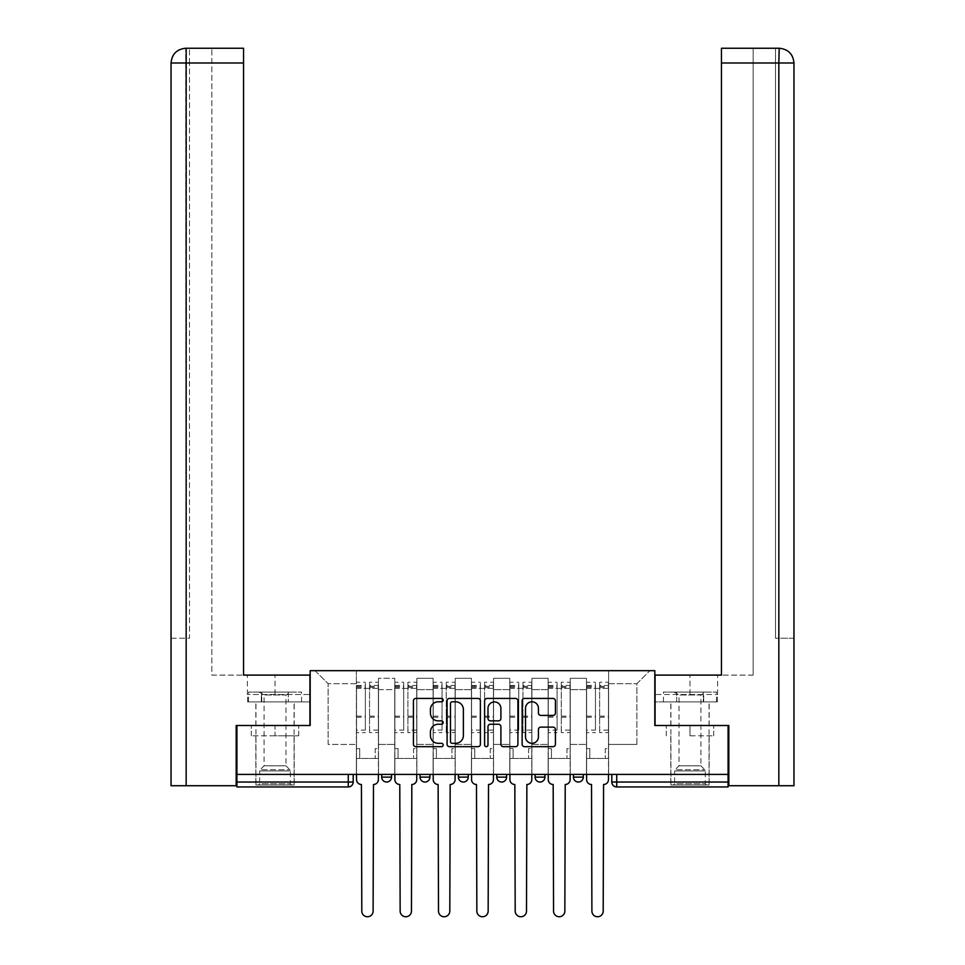 <?xml version="1.0" encoding="UTF-8"?>
<svg xmlns="http://www.w3.org/2000/svg" width="965" height="965" viewBox="0 0 965 965"><rect width="100%" height="100%" fill="white"/><g stroke="black" fill="none" stroke-linecap="round" stroke-linejoin="round"><path stroke-width="0.72" stroke-dasharray="4.83 3.62" d="M443.164 700.107A1.689 1.689 0 0 0 441.475 698.419L415.843 698.419A2.413 2.413 0 0 0 413.43 700.831L413.43 744.268A2.413 2.413 0 0 0 415.843 746.681L441.475 746.681A1.689 1.689 0 0 0 443.164 744.992A1.689 1.689 0 0 0 441.475 743.303L438.158 743.303A7.72 7.72 0 0 1 430.438 735.583L430.438 731.965A7.72 7.72 0 0 1 438.158 724.232L441.475 724.232A1.689 1.689 0 0 0 443.164 722.544A1.689 1.689 0 0 0 441.475 720.855L438.158 720.855A7.72 7.72 0 0 1 430.438 713.135L430.438 709.516A7.72 7.72 0 0 1 438.158 701.796L441.475 701.796A1.689 1.689 0 0 0 443.164 700.107M573.451 774.413L583.294 774.413L573.451 774.413M535.105 774.413L544.936 774.413L535.105 774.413L535.105 777.127L544.936 777.127M506.589 774.413L496.758 774.413L506.589 774.413L506.589 777.127A4.921 4.921 0 0 1 501.679 782.036A4.921 4.921 0 0 1 496.758 777.127L506.589 777.127M458.411 774.413L468.242 774.413L468.242 777.127L458.411 777.127L458.411 774.413L468.242 774.413M420.065 774.413L429.895 774.413L420.065 774.413L420.065 777.127L429.895 777.127A4.921 4.921 0 0 1 424.974 782.036M381.706 774.413L391.549 774.413L381.706 774.413L381.706 777.127L391.549 777.127A4.921 4.921 0 0 1 386.627 782.036M275.025 786.957L255.846 786.957L275.025 786.957M275.025 735.825L251.298 735.825L298.74 735.825L275.025 735.825L275.025 725.499L298.74 725.499L251.298 725.499L294.192 725.499L275.025 725.499L275.025 735.825M689.975 786.957L709.154 786.957L689.975 786.957M689.975 735.825L713.702 735.825L689.975 735.825L689.975 725.499L713.702 725.499L666.26 725.499L709.154 725.499L670.808 725.499L689.975 725.499L689.975 735.825M728.08 782.036L728.08 774.413L236.92 774.413L236.92 725.499L310.175 725.499L310.175 670.675L654.825 670.675L654.825 725.499L728.08 725.499L728.08 774.413L611.81 774.413L611.81 782.036A4.921 4.921 0 0 0 616.719 786.957L728.08 786.957L728.08 782.036L611.81 782.036M236.92 774.413L348.281 774.413L236.92 774.413L236.92 786.957L348.281 786.957L348.281 782.036L236.92 782.036M378.521 689.613L378.521 744.425L378.521 689.613L394.745 689.613L394.745 678.299L394.745 744.425L394.745 689.613L378.521 689.613M378.521 774.413L378.521 678.299L394.745 678.299L378.521 678.299L378.521 774.413L378.521 758.442L356.387 758.442L378.521 758.442L378.521 774.413L356.387 774.413L356.387 670.675L608.613 670.675L315.097 670.675L356.387 670.675L356.387 744.425L356.387 683.702L328.124 683.702L356.387 683.702L356.387 670.675L356.387 774.413L356.387 758.442L356.387 774.413L378.521 774.413M394.745 774.413L394.745 678.299L378.521 678.299L394.745 678.299L394.745 774.413L394.745 758.442L416.868 758.442L394.745 758.442L394.745 774.413L416.868 774.413L416.868 678.299L416.868 689.613L416.868 678.299L433.092 678.299L433.092 689.613L433.092 678.299L416.868 678.299L416.868 774.413L416.868 758.442L416.868 774.413L394.745 774.413M416.868 744.425L416.868 689.613L416.868 744.425L433.092 744.425L433.092 689.613L433.092 744.425L416.868 744.425M433.092 774.413L433.092 678.299L416.868 678.299L433.092 678.299L433.092 774.413L433.092 758.442L455.215 758.442L433.092 758.442L433.092 774.413L455.215 774.413L455.215 678.299L455.215 689.613L455.215 678.299L471.439 678.299L471.439 689.613L471.439 678.299L455.215 678.299L455.215 774.413L455.215 758.442L455.215 774.413L433.092 774.413M455.215 744.425L455.215 689.613L455.215 744.425L471.439 744.425L471.439 689.613L471.439 744.425L455.215 744.425M471.439 774.413L471.439 678.299L455.215 678.299L471.439 678.299L471.439 774.413L471.439 758.442L493.561 758.442L471.439 758.442L471.439 774.413L493.561 774.413L493.561 678.299L493.561 689.613L493.561 678.299L509.785 678.299L509.785 689.613L509.785 678.299L493.561 678.299L493.561 774.413L493.561 758.442L493.561 774.413L471.439 774.413M493.561 744.425L493.561 689.613L493.561 744.425L509.785 744.425L509.785 689.613L509.785 744.425L493.561 744.425M509.785 774.413L509.785 678.299L493.561 678.299L509.785 678.299L509.785 774.413L509.785 758.442L531.908 758.442L509.785 758.442L509.785 774.413L531.908 774.413L531.908 678.299L531.908 689.613L531.908 678.299L548.132 678.299L548.132 689.613L548.132 678.299L531.908 678.299L531.908 774.413L531.908 758.442L531.908 774.413L509.785 774.413M531.908 744.425L531.908 689.613L531.908 744.425L548.132 744.425L548.132 689.613L548.132 744.425L531.908 744.425M548.132 774.413L548.132 678.299L531.908 678.299L548.132 678.299L548.132 774.413L548.132 758.442L570.255 758.442L548.132 758.442L548.132 774.413L570.255 774.413L570.255 678.299L570.255 689.613L570.255 678.299L586.479 678.299L586.479 689.613L586.479 678.299L570.255 678.299L570.255 774.413L570.255 758.442L570.255 774.413L548.132 774.413M570.255 744.425L570.255 689.613L570.255 744.425L586.479 744.425L586.479 689.613L586.479 744.425L570.255 744.425M586.479 774.413L586.479 678.299L570.255 678.299L586.479 678.299L586.479 774.413L586.479 758.442L608.613 758.442L586.479 758.442L586.479 774.413L608.613 774.413L608.613 670.675L649.903 670.675L608.613 670.675L608.613 683.702L636.876 683.702L608.613 683.702L608.613 744.425L608.613 670.675L608.613 774.413L586.479 774.413L608.613 774.413L608.613 758.442L608.613 774.413L586.479 774.413M378.521 744.425L394.745 744.425L378.521 744.425M328.124 744.425L328.124 683.702L328.124 744.425L356.387 744.425L328.124 744.425M636.876 744.425L636.876 683.702L649.903 670.675L636.876 683.702L636.876 744.425L608.613 744.425L636.876 744.425M728.08 774.413L611.81 774.413M348.281 774.413L353.19 774.413L348.281 774.413L348.281 782.036L353.19 782.036M583.294 777.127L573.451 777.127A4.921 4.921 0 0 0 578.373 782.036M315.097 670.675L328.124 683.702L315.097 670.675M298.74 735.825L298.74 725.499L298.74 735.825M251.298 735.825L251.298 725.499L251.298 735.825M713.702 735.825L713.702 725.499L713.702 735.825M666.26 735.825L666.26 725.499L666.26 735.825M480.389 744.268L480.389 700.831A2.413 2.413 0 0 0 477.977 698.419L449.509 698.419A2.413 2.413 0 0 0 447.084 700.831L447.084 744.268A2.413 2.413 0 0 0 449.509 746.681L477.977 746.681A2.413 2.413 0 0 0 480.389 744.268M452.163 701.796A1.689 1.689 0 0 0 450.474 703.485L450.474 741.615A1.689 1.689 0 0 0 452.163 743.303L455.661 743.303A7.72 7.72 0 0 0 463.381 735.583L463.381 709.516A7.72 7.72 0 0 0 455.661 701.796L452.163 701.796M487.023 698.419L515.491 698.419A2.413 2.413 0 0 1 517.916 700.831L517.916 744.268A2.413 2.413 0 0 1 515.491 746.681L503.308 746.681A2.413 2.413 0 0 1 500.895 744.268L500.895 726.645A2.413 2.413 0 0 0 498.483 724.232L490.401 724.232A2.413 2.413 0 0 0 487.988 726.645L487.988 744.992A1.689 1.689 0 0 1 486.3 746.681A1.689 1.689 0 0 1 484.611 744.992L484.611 700.831A2.413 2.413 0 0 1 487.023 698.419M500.895 708.37A6.453 6.453 0 0 0 494.442 701.917A6.453 6.453 0 0 0 487.988 708.37L487.988 718.443A2.413 2.413 0 0 0 490.401 720.855L498.483 720.855A2.413 2.413 0 0 0 500.895 718.443L500.895 708.37M540.834 715.427L553.017 715.427A2.413 2.413 0 0 0 555.43 713.014L555.43 700.831A2.413 2.413 0 0 0 553.017 698.419L524.55 698.419A2.413 2.413 0 0 0 522.137 700.831L522.137 744.268A2.413 2.413 0 0 0 524.55 746.681L553.017 746.681A2.413 2.413 0 0 0 555.43 744.268L555.43 729.54A2.413 2.413 0 0 0 553.017 727.127L540.834 727.127A2.413 2.413 0 0 0 538.422 729.54L538.422 736.85A6.453 6.453 0 0 1 531.968 743.303A6.453 6.453 0 0 1 525.515 736.85L525.515 708.25A6.453 6.453 0 0 1 531.968 701.796A6.453 6.453 0 0 1 538.422 708.25L538.422 713.014A2.413 2.413 0 0 0 540.834 715.427M373.479 784.497L373.105 911.093A5.657 5.657 0 0 1 367.448 916.75A5.657 5.657 0 0 1 361.803 911.093L361.429 784.497A4.921 4.921 0 0 1 356.519 779.575L356.519 685.427L356.519 730.119L365.361 730.119L365.361 685.427L365.361 688.383L378.389 688.383L378.389 685.427L378.389 732.628L378.389 682.231L378.389 779.575A4.921 4.921 0 0 1 373.479 784.497M378.389 774.413L378.389 758.442L375.192 758.442L378.389 758.442L378.389 748.611L375.192 748.611L375.192 758.442L375.192 748.611L378.389 748.611L378.389 688.383L369.547 688.383L369.547 685.427L378.389 685.427M356.519 774.413L356.519 748.611L359.716 748.611L359.716 758.442L356.519 758.442L359.716 758.442L359.716 748.611L356.519 748.611L356.519 688.383L369.547 688.383L369.547 682.231L378.389 682.231M378.389 730.119L369.547 730.119L369.547 685.427M369.547 730.119L369.547 732.628L378.389 732.628M369.547 732.628L369.547 682.231M365.361 730.119L365.361 682.231L365.361 688.383L356.519 688.383L356.519 682.231L365.361 682.231M356.519 730.119L356.519 732.628L365.361 732.628M356.519 732.628L356.519 682.231M411.826 784.497L411.452 911.093A5.657 5.657 0 0 1 405.807 916.75A5.657 5.657 0 0 1 400.149 911.093L399.775 784.497A4.921 4.921 0 0 1 394.866 779.575L394.866 685.427L394.866 730.119L403.708 730.119L403.708 685.427L403.708 688.383L416.747 688.383L416.747 685.427L416.747 732.628L416.747 682.231L416.747 779.575A4.921 4.921 0 0 1 411.826 784.497M416.747 774.413L416.747 758.442L413.551 758.442L416.747 758.442L416.747 748.611L413.551 748.611L413.551 758.442L413.551 748.611L416.747 748.611L416.747 688.383L407.893 688.383L407.893 685.427L416.747 685.427M394.866 774.413L394.866 748.611L398.062 748.611L398.062 758.442L394.866 758.442L398.062 758.442L398.062 748.611L394.866 748.611L394.866 688.383L407.893 688.383L407.893 682.231L416.747 682.231M416.747 730.119L407.893 730.119L407.893 685.427M407.893 730.119L407.893 732.628L416.747 732.628M407.893 732.628L407.893 682.231M403.708 730.119L403.708 682.231L403.708 688.383L394.866 688.383L394.866 682.231L403.708 682.231M394.866 730.119L394.866 732.628L403.708 732.628M394.866 732.628L394.866 682.231M450.173 784.497L449.811 911.093A5.657 5.657 0 0 1 444.153 916.75A5.657 5.657 0 0 1 438.496 911.093L438.134 784.497A4.921 4.921 0 0 1 433.213 779.575L433.213 685.427L433.213 730.119L442.067 730.119L442.067 685.427L442.067 688.383L455.094 688.383L455.094 685.427L455.094 732.628L455.094 682.231L455.094 779.575A4.921 4.921 0 0 1 450.173 784.497M455.094 774.413L455.094 758.442L451.897 758.442L455.094 758.442L455.094 748.611L451.897 748.611L451.897 758.442L451.897 748.611L455.094 748.611L455.094 688.383L446.24 688.383L446.24 685.427L455.094 685.427M433.213 774.413L433.213 748.611L436.409 748.611L436.409 758.442L433.213 758.442L436.409 758.442L436.409 748.611L433.213 748.611L433.213 688.383L446.24 688.383L446.24 682.231L455.094 682.231M455.094 730.119L446.24 730.119L446.24 685.427M446.24 730.119L446.24 732.628L455.094 732.628M446.24 732.628L446.24 682.231M442.067 730.119L442.067 682.231L442.067 688.383L433.213 688.383L433.213 682.231L442.067 682.231M433.213 730.119L433.213 732.628L442.067 732.628M433.213 732.628L433.213 682.231M275.025 701.905L255.846 701.905L275.025 701.905M236.92 725.499L309.934 725.499L309.934 675.102L309.934 694.523L247.366 694.523L309.934 694.523L309.934 701.905L247.631 701.905L309.934 701.905L309.934 675.102L243.554 675.102L243.554 48.25L211.842 48.25L243.554 48.25L243.554 675.102L243.554 48.25M211.842 675.102L243.554 675.102L211.842 675.102L211.842 48.25L211.842 675.102M171.034 638.227L189.478 638.227L189.478 63.002L189.478 638.227L171.034 638.227L171.034 785.727L236.184 785.727L236.184 725.499L309.934 725.499M186.161 785.727L185.787 48.25M171.034 63.002L186.161 63.002L171.034 63.002L186.161 63.002L186.161 638.227L186.161 63.002L189.478 63.002L189.478 48.25L189.478 63.002L186.161 63.002L243.554 63.002M261.322 701.905L261.322 694.523L261.322 701.905M247.631 701.905L247.631 694.523M689.975 701.905L709.154 701.905L689.975 701.905M778.839 785.727L793.966 785.727L793.966 638.227L775.522 638.227L775.522 63.002L775.522 638.227L778.839 638.227L778.839 63.002L778.839 785.727L728.816 785.727L728.816 725.499L655.066 725.499L655.066 675.102L655.066 694.523L717.634 694.523L655.066 694.523L655.066 701.905L717.369 701.905L655.066 701.905L655.066 675.102L721.446 675.102L721.446 48.25L721.446 63.002L778.839 63.002L778.839 48.25L721.446 48.25L721.446 675.102L721.446 63.002M753.158 675.102L721.446 675.102L753.158 675.102L753.158 48.25L721.446 48.25L753.158 48.25L753.158 675.102M779.213 48.25C788.176 49.131 793.097 54.052 793.966 63.002L778.839 63.002L793.966 63.002L778.839 63.002L778.839 48.25L775.522 48.25L778.839 48.25L778.839 63.002L775.522 63.002L775.522 48.25L775.522 63.002L778.839 63.002L778.839 638.227L793.966 638.227M728.08 725.499L655.066 725.499M703.678 701.905L703.678 694.523L703.678 701.905M717.369 701.905L717.369 694.523M291.611 784.991L290.393 783.761L259.657 783.761L259.657 770.951L290.393 770.951L259.657 770.951A1.725 1.725 0 0 1 260.164 769.732L289.886 769.732L260.164 769.732L264.084 765.812L264.084 694.981L285.966 694.981L285.966 765.812L264.084 765.812L285.966 765.812L289.886 769.732A1.725 1.725 0 0 1 290.393 770.951L290.393 783.761L259.657 783.761L258.427 784.991L291.611 784.991L258.427 784.991M259.042 692.062L264.084 694.981L285.966 694.981L291.008 692.062L259.042 692.062L291.008 692.062M294.072 784.991L255.966 784.991L294.072 784.991L294.072 701.905L255.966 701.905L294.072 701.905M255.966 784.991L255.966 701.905M288.294 701.905L248.488 701.905L288.294 701.905L288.294 692.062L301.562 692.062L248.488 692.062L288.294 692.062L288.294 701.905M301.562 701.905L301.562 692.062M261.756 701.905L261.756 692.062L261.756 701.905M248.488 701.905L248.488 692.062M706.573 784.991L705.343 783.761L674.607 783.761L674.607 770.951L705.343 770.951L674.607 770.951A1.725 1.725 0 0 1 675.114 769.732L704.836 769.732L675.114 769.732L679.034 765.812L679.034 694.981L700.916 694.981L700.916 765.812L679.034 765.812L700.916 765.812L704.836 769.732A1.725 1.725 0 0 1 705.343 770.951L705.343 783.761L674.607 783.761L673.389 784.991L706.573 784.991L673.389 784.991M673.992 692.062L679.034 694.981L700.916 694.981L705.958 692.062L673.992 692.062L705.958 692.062M709.034 784.991L670.928 784.991L709.034 784.991L709.034 701.905L670.928 701.905L709.034 701.905M670.928 784.991L670.928 701.905M703.244 701.905L663.438 701.905L703.244 701.905L703.244 692.062L716.513 692.062L663.438 692.062L703.244 692.062L703.244 701.905M716.513 701.905L716.513 692.062M676.706 701.905L676.706 692.062L676.706 701.905M663.438 701.905L663.438 692.062M488.519 784.497L488.157 911.093A5.657 5.657 0 0 1 482.5 916.75A5.657 5.657 0 0 1 476.843 911.093L476.481 784.497A4.921 4.921 0 0 1 471.559 779.575L471.559 685.427L471.559 730.119L480.413 730.119L480.413 685.427L480.413 688.383L493.441 688.383L493.441 685.427L493.441 732.628L493.441 682.231L493.441 779.575A4.921 4.921 0 0 1 488.519 784.497M493.441 774.413L493.441 758.442L490.244 758.442L493.441 758.442L493.441 748.611L490.244 748.611L490.244 758.442L490.244 748.611L493.441 748.611L493.441 688.383L484.587 688.383L484.587 685.427L493.441 685.427M471.559 774.413L471.559 748.611L474.756 748.611L474.756 758.442L471.559 758.442L474.756 758.442L474.756 748.611L471.559 748.611L471.559 688.383L484.587 688.383L484.587 682.231L493.441 682.231M493.441 730.119L484.587 730.119L484.587 685.427M484.587 730.119L484.587 732.628L493.441 732.628M484.587 732.628L484.587 682.231M480.413 730.119L480.413 682.231L480.413 688.383L471.559 688.383L471.559 682.231L480.413 682.231M471.559 730.119L471.559 732.628L480.413 732.628M471.559 732.628L471.559 682.231M526.866 784.497L526.504 911.093A5.657 5.657 0 0 1 520.847 916.75A5.657 5.657 0 0 1 515.189 911.093L514.827 784.497A4.921 4.921 0 0 1 509.906 779.575L509.906 685.427L509.906 730.119L518.76 730.119L518.76 685.427L518.76 688.383L531.787 688.383L531.787 685.427L531.787 732.628L531.787 682.231L531.787 779.575A4.921 4.921 0 0 1 526.866 784.497M531.787 774.413L531.787 758.442L528.591 758.442L531.787 758.442L531.787 748.611L528.591 748.611L528.591 758.442L528.591 748.611L531.787 748.611L531.787 688.383L522.933 688.383L522.933 685.427L531.787 685.427M509.906 774.413L509.906 748.611L513.103 748.611L513.103 758.442L509.906 758.442L513.103 758.442L513.103 748.611L509.906 748.611L509.906 688.383L522.933 688.383L522.933 682.231L531.787 682.231M531.787 730.119L522.933 730.119L522.933 685.427M522.933 730.119L522.933 732.628L531.787 732.628M522.933 732.628L522.933 682.231M518.76 730.119L518.76 682.231L518.76 688.383L509.906 688.383L509.906 682.231L518.76 682.231M509.906 730.119L509.906 732.628L518.76 732.628M509.906 732.628L509.906 682.231M565.225 784.497L564.851 911.093A5.657 5.657 0 0 1 559.193 916.75A5.657 5.657 0 0 1 553.548 911.093L553.174 784.497A4.921 4.921 0 0 1 548.253 779.575L548.253 685.427L548.253 730.119L557.107 730.119L557.107 685.427L557.107 688.383L570.134 688.383L570.134 685.427L570.134 732.628L570.134 682.231L570.134 779.575A4.921 4.921 0 0 1 565.225 784.497M570.134 774.413L570.134 758.442L566.938 758.442L570.134 758.442L570.134 748.611L566.938 748.611L566.938 758.442L566.938 748.611L570.134 748.611L570.134 688.383L561.292 688.383L561.292 685.427L570.134 685.427M548.253 774.413L548.253 748.611L551.449 748.611L551.449 758.442L548.253 758.442L551.449 758.442L551.449 748.611L548.253 748.611L548.253 688.383L561.292 688.383L561.292 682.231L570.134 682.231M570.134 730.119L561.292 730.119L561.292 685.427M561.292 730.119L561.292 732.628L570.134 732.628M561.292 732.628L561.292 682.231M557.107 730.119L557.107 682.231L557.107 688.383L548.253 688.383L548.253 682.231L557.107 682.231M548.253 730.119L548.253 732.628L557.107 732.628M548.253 732.628L548.253 682.231M603.571 784.497L603.197 911.093A5.657 5.657 0 0 1 597.552 916.75A5.657 5.657 0 0 1 591.895 911.093L591.521 784.497A4.921 4.921 0 0 1 586.611 779.575L586.611 685.427L586.611 730.119L595.453 730.119L595.453 685.427L595.453 688.383L608.481 688.383L608.481 685.427L608.481 732.628L608.481 682.231L608.481 779.575A4.921 4.921 0 0 1 603.571 784.497M608.481 774.413L608.481 758.442L605.284 758.442L608.481 758.442L608.481 748.611L605.284 748.611L605.284 758.442L605.284 748.611L608.481 748.611L608.481 688.383L599.639 688.383L599.639 685.427L608.481 685.427M586.611 774.413L586.611 748.611L589.808 748.611L589.808 758.442L586.611 758.442L589.808 758.442L589.808 748.611L586.611 748.611L586.611 688.383L599.639 688.383L599.639 682.231L608.481 682.231M608.481 730.119L599.639 730.119L599.639 685.427M599.639 730.119L599.639 732.628L608.481 732.628M599.639 732.628L599.639 682.231M595.453 730.119L595.453 682.231L595.453 688.383L586.611 688.383L586.611 682.231L595.453 682.231M586.611 730.119L586.611 732.628L595.453 732.628M586.611 732.628L586.611 682.231M586.479 689.613L570.255 689.613L586.479 689.613M548.132 689.613L531.908 689.613L548.132 689.613M509.785 689.613L493.561 689.613L509.785 689.613M471.439 689.613L455.215 689.613L471.439 689.613M433.092 689.613L416.868 689.613L433.092 689.613M616.719 774.413L616.719 786.957M369.547 687.394L378.389 687.394M369.547 717.212L378.389 717.212M369.547 716.151L378.389 716.151M369.547 686.32L378.389 686.32M356.519 687.394L365.361 687.394M356.519 717.212L365.361 717.212M356.519 716.151L365.361 716.151M356.519 686.32L365.361 686.32M407.893 687.394L416.747 687.394M407.893 717.212L416.747 717.212M407.893 716.151L416.747 716.151M407.893 686.32L416.747 686.32M394.866 687.394L403.708 687.394M394.866 717.212L403.708 717.212M394.866 716.151L403.708 716.151M394.866 686.32L403.708 686.32M446.24 687.394L455.094 687.394M446.24 717.212L455.094 717.212M446.24 716.151L455.094 716.151M446.24 686.32L455.094 686.32M433.213 687.394L442.067 687.394M433.213 717.212L442.067 717.212M433.213 716.151L442.067 716.151M433.213 686.32L442.067 686.32M275.025 694.523L275.025 675.102L275.025 694.523M186.161 63.002L186.161 48.25L186.161 63.002M689.975 694.523L689.975 675.102L689.975 694.523M484.587 687.394L493.441 687.394M484.587 717.212L493.441 717.212M484.587 716.151L493.441 716.151M484.587 686.32L493.441 686.32M471.559 687.394L480.413 687.394M471.559 717.212L480.413 717.212M471.559 716.151L480.413 716.151M471.559 686.32L480.413 686.32M522.933 687.394L531.787 687.394M522.933 717.212L531.787 717.212M522.933 716.151L531.787 716.151M522.933 686.32L531.787 686.32M509.906 687.394L518.76 687.394M509.906 717.212L518.76 717.212M509.906 716.151L518.76 716.151M509.906 686.32L518.76 686.32M561.292 687.394L570.134 687.394M561.292 717.212L570.134 717.212M561.292 716.151L570.134 716.151M561.292 686.32L570.134 686.32M548.253 687.394L557.107 687.394M548.253 717.212L557.107 717.212M548.253 716.151L557.107 716.151M548.253 686.32L557.107 686.32M599.639 687.394L608.481 687.394M599.639 717.212L608.481 717.212M599.639 716.151L608.481 716.151M599.639 686.32L608.481 686.32M586.611 687.394L595.453 687.394M586.611 717.212L595.453 717.212M586.611 716.151L595.453 716.151M586.611 686.32L595.453 686.32M255.846 735.825L255.846 786.957M670.808 735.825L670.808 786.957M709.154 735.825L709.154 786.957M294.192 735.825L294.192 786.957M356.519 685.427L365.361 685.427M394.866 685.427L403.708 685.427M433.213 685.427L442.067 685.427M255.846 725.499L255.846 701.905M247.366 694.523L247.366 675.102M294.192 725.499L294.192 701.905M709.154 725.499L709.154 701.905M717.634 694.523L717.634 675.102M670.808 725.499L670.808 701.905M471.559 685.427L480.413 685.427M509.906 685.427L518.76 685.427M548.253 685.427L557.107 685.427M586.611 685.427L595.453 685.427"/><path stroke-width="1.45" d="M443.164 700.107A1.689 1.689 0 0 0 441.475 698.419L415.843 698.419A2.413 2.413 0 0 0 413.43 700.831L413.43 744.268A2.413 2.413 0 0 0 415.843 746.681L441.475 746.681A1.689 1.689 0 0 0 443.164 744.992A1.689 1.689 0 0 0 441.475 743.303L438.158 743.303A7.72 7.72 0 0 1 430.438 735.583L430.438 731.965A7.72 7.72 0 0 1 438.158 724.232L441.475 724.232A1.689 1.689 0 0 0 443.164 722.544A1.689 1.689 0 0 0 441.475 720.855L438.158 720.855A7.72 7.72 0 0 1 430.438 713.135L430.438 709.516A7.72 7.72 0 0 1 438.158 701.796L441.475 701.796A1.689 1.689 0 0 0 443.164 700.107M573.451 774.413L573.451 777.127L583.294 777.127A4.921 4.921 0 0 1 578.373 782.036A4.921 4.921 0 0 1 573.451 777.127L573.451 774.413M496.758 774.413L496.758 777.127L506.589 777.127A4.921 4.921 0 0 1 501.679 782.036A4.921 4.921 0 0 1 496.758 777.127L496.758 774.413M553.017 715.427A2.413 2.413 0 0 0 555.43 713.014L555.43 700.831A2.413 2.413 0 0 0 553.017 698.419L524.55 698.419A2.413 2.413 0 0 0 522.137 700.831L522.137 744.268A2.413 2.413 0 0 0 524.55 746.681L553.017 746.681A2.413 2.413 0 0 0 555.43 744.268L555.43 729.54A2.413 2.413 0 0 0 553.017 727.127L540.834 727.127A2.413 2.413 0 0 0 538.422 729.54L538.422 736.85A6.453 6.453 0 0 1 531.968 743.303A6.453 6.453 0 0 1 525.515 736.85L525.515 708.25A6.453 6.453 0 0 1 531.968 701.796A6.453 6.453 0 0 1 538.422 708.25L538.422 713.014A2.413 2.413 0 0 0 540.834 715.427L553.017 715.427M186.161 785.727L171.034 785.727L171.034 63.002C171.927 54.04 176.836 49.131 185.775 48.25L243.554 48.25L243.554 63.002L186.161 63.002L186.161 785.727L236.184 785.727L236.184 725.499L310.175 725.499L310.175 670.675L654.825 670.675L654.825 725.499L728.08 725.499L728.08 774.413L236.92 774.413L236.92 782.036L353.19 782.036L353.19 774.413L353.19 782.036A4.921 4.921 0 0 1 348.281 786.957L236.92 786.957L236.92 782.036M236.92 725.499L236.92 774.413M480.389 700.831A2.413 2.413 0 0 0 477.977 698.419L449.509 698.419A2.413 2.413 0 0 0 447.084 700.831L447.084 744.268A2.413 2.413 0 0 0 449.509 746.681L477.977 746.681A2.413 2.413 0 0 0 480.389 744.268L480.389 700.831M487.023 698.419L515.491 698.419A2.413 2.413 0 0 1 517.916 700.831L517.916 744.268A2.413 2.413 0 0 1 515.491 746.681L503.308 746.681A2.413 2.413 0 0 1 500.895 744.268L500.895 726.645A2.413 2.413 0 0 0 498.483 724.232L490.401 724.232A2.413 2.413 0 0 0 487.988 726.645L487.988 744.992A1.689 1.689 0 0 1 486.3 746.681A1.689 1.689 0 0 1 484.611 744.992L484.611 700.831A2.413 2.413 0 0 1 487.023 698.419M611.81 774.413L611.81 782.036L728.08 782.036L728.08 786.957L616.719 786.957A4.921 4.921 0 0 1 611.81 782.036M728.08 774.413L728.08 782.036M583.294 777.127L583.294 774.413L583.294 777.127A4.921 4.921 0 0 1 578.373 782.036M544.936 774.413L544.936 777.127A4.921 4.921 0 0 1 540.026 782.036A4.921 4.921 0 0 1 535.105 777.127A4.921 4.921 0 0 0 540.026 782.036A4.921 4.921 0 0 0 544.936 777.127L544.936 774.413M535.105 774.413L535.105 777.127L544.936 777.127M506.589 774.413L506.589 777.127M468.242 774.413L468.242 777.127A4.921 4.921 0 0 1 463.321 782.036A4.921 4.921 0 0 1 458.411 777.127A4.921 4.921 0 0 0 463.321 782.036A4.921 4.921 0 0 0 468.242 777.127L458.411 777.127L458.411 774.413M420.065 774.413L420.065 777.127L429.895 777.127L429.895 774.413L429.895 777.127A4.921 4.921 0 0 1 424.974 782.036A4.921 4.921 0 0 1 420.065 777.127A4.921 4.921 0 0 0 424.974 782.036M381.706 774.413L381.706 777.127L391.549 777.127L391.549 774.413L391.549 777.127A4.921 4.921 0 0 1 386.627 782.036A4.921 4.921 0 0 1 381.706 777.127A4.921 4.921 0 0 0 386.627 782.036M348.281 774.413L348.281 786.957A4.921 4.921 0 0 0 353.19 782.036M452.163 701.796A1.689 1.689 0 0 0 450.474 703.485L450.474 741.615A1.689 1.689 0 0 0 452.163 743.303L455.661 743.303A7.72 7.72 0 0 0 463.381 735.583L463.381 709.516A7.72 7.72 0 0 0 455.661 701.796L452.163 701.796M500.895 708.37A6.453 6.453 0 0 0 494.442 701.917A6.453 6.453 0 0 0 487.988 708.37L487.988 718.443A2.413 2.413 0 0 0 490.401 720.855L498.483 720.855A2.413 2.413 0 0 0 500.895 718.443L500.895 708.37M356.519 774.413L356.519 779.575A4.921 4.921 0 0 0 361.429 784.497L361.803 911.093A5.657 5.657 0 0 0 367.448 916.75A5.657 5.657 0 0 0 373.105 911.093L373.479 784.497A4.921 4.921 0 0 0 378.389 779.575L378.389 774.413M394.866 774.413L394.866 779.575A4.921 4.921 0 0 0 399.775 784.497L400.149 911.093A5.657 5.657 0 0 0 405.807 916.75A5.657 5.657 0 0 0 411.452 911.093L411.826 784.497A4.921 4.921 0 0 0 416.747 779.575L416.747 774.413M433.213 774.413L433.213 779.575A4.921 4.921 0 0 0 438.134 784.497L438.496 911.093A5.657 5.657 0 0 0 444.153 916.75A5.657 5.657 0 0 0 449.811 911.093L450.173 784.497A4.921 4.921 0 0 0 455.094 779.575L455.094 774.413M309.934 725.499L309.934 675.102L243.554 675.102L243.554 63.002M185.787 48.25C176.824 49.131 171.903 54.052 171.034 63.002L171.034 638.227L171.034 63.002L186.161 63.002L186.161 48.25L243.554 48.25M655.066 725.499L655.066 675.102L721.446 675.102L721.446 48.25L779.213 48.25L778.839 63.002L721.446 63.002M793.966 638.227L793.966 63.002L793.966 785.727L728.816 785.727L728.816 725.499L728.08 725.499M778.839 785.727L778.839 63.002L793.966 63.002C793.073 54.04 788.164 49.131 779.225 48.25M471.559 774.413L471.559 779.575A4.921 4.921 0 0 0 476.481 784.497L476.843 911.093A5.657 5.657 0 0 0 482.5 916.75A5.657 5.657 0 0 0 488.157 911.093L488.519 784.497A4.921 4.921 0 0 0 493.441 779.575L493.441 774.413M509.906 774.413L509.906 779.575A4.921 4.921 0 0 0 514.827 784.497L515.189 911.093A5.657 5.657 0 0 0 520.847 916.75A5.657 5.657 0 0 0 526.504 911.093L526.866 784.497A4.921 4.921 0 0 0 531.787 779.575L531.787 774.413M548.253 774.413L548.253 779.575A4.921 4.921 0 0 0 553.174 784.497L553.548 911.093A5.657 5.657 0 0 0 559.193 916.75A5.657 5.657 0 0 0 564.851 911.093L565.225 784.497A4.921 4.921 0 0 0 570.134 779.575L570.134 774.413M586.611 774.413L586.611 779.575A4.921 4.921 0 0 0 591.521 784.497L591.895 911.093A5.657 5.657 0 0 0 597.552 916.75A5.657 5.657 0 0 0 603.197 911.093L603.571 784.497A4.921 4.921 0 0 0 608.481 779.575L608.481 774.413M616.719 774.413L616.719 786.957M171.034 63.002L171.034 638.227"/></g></svg>
